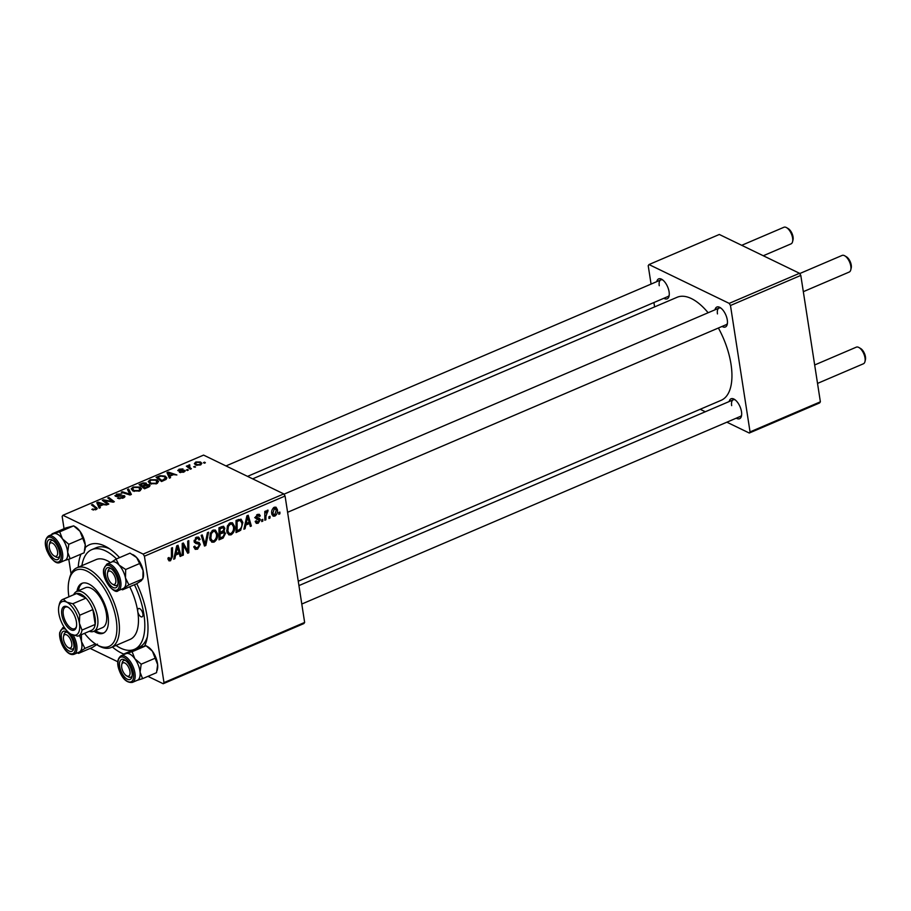 <?xml version="1.0" encoding="UTF-8"?>
<svg xmlns="http://www.w3.org/2000/svg" width="911" height="911" viewBox="0 0 911 911"><rect width="100%" height="100%" fill="white"/><g stroke="black" fill="none" stroke-linecap="round" stroke-linejoin="round"><path stroke-width="1.37" d="M656.774 281.647A10.841 5.113 66.8 0 1 661.841 279.347A10.841 5.113 66.8 0 1 669.095 291.827A10.841 5.113 66.8 0 1 669.05 296.189A10.841 5.113 66.8 0 1 663.88 298.261M247.541 476.373L667.945 296.53A9.042 4.27 -113.2 0 0 669.221 295.153M714.976 309.82A10.841 5.113 66.8 0 1 720.043 307.508A10.841 5.113 66.8 0 1 727.297 320A10.841 5.113 66.8 0 1 727.251 324.35A10.841 5.113 66.8 0 1 722.081 326.434M287.591 512.301L726.147 324.692A9.042 4.27 -113.2 0 0 727.433 323.314M729.176 401.546A10.841 5.113 66.8 0 1 734.243 399.246A10.841 5.113 66.8 0 1 741.508 411.726A10.841 5.113 66.8 0 1 741.452 416.088A10.841 5.113 66.8 0 1 736.282 418.16M301.792 604.039L740.358 416.418A9.042 4.27 -113.2 0 0 741.634 415.052M136.787 583.666A59.648 28.15 66.8 0 1 147.001 615.927A59.648 28.15 66.8 0 1 146.739 639.909A59.648 28.15 66.8 0 1 144.69 645.842M124.283 654.223A59.648 28.15 66.8 0 1 112.372 646.992M116.016 645.432A54.227 25.588 -113.2 0 0 134.395 649.361L138.791 647.482A54.227 25.588 -113.2 0 0 147.331 636.948M298.261 581.229L721.17 400.305A56.038 26.442 -113.2 0 0 731.009 364.218A56.038 26.442 -113.2 0 0 718.392 328.017M708.132 312.746A56.038 26.442 -113.2 0 0 677.089 297.282L252.654 478.844M303.864 623.568L163.206 683.74L163.98 682.612L304.638 622.441L303.864 623.568M90.178 648.404L117.815 661.773M147.946 676.349L163.206 683.74M234.514 526.342C235.095 529.94 233.945 532.776 231.064 534.848L228.832 534.871L226.782 531.443L227.42 525.818L230.198 522.812L232.464 522.777L234.514 526.342L233.205 525.704M245.833 525.066L245.059 528.699L243.897 529.2L246.904 515.82L248.213 515.262L251.368 526L250.297 526.456L249.477 523.518L245.833 525.066L244.922 524.634M170.505 560.755L168.968 560.834L167.954 558.079L169.002 557.464L170.368 559.4L171.439 556.667L171.427 548.103L172.509 547.648L172.521 556.507L170.505 560.755L168.114 559.593M168.057 558.01L170.368 559.4M193.827 546.919L197.425 547.818L199.213 545.04L198.78 544.163L195.706 543.423L194.111 541.453L196.514 537.217L198.644 537.114L200.021 539.221L199.008 540.041L198.131 538.492L196.685 538.56L195.17 540.929L195.717 541.772L199.133 542.5L200.261 544.471L197.562 549.185L195.205 549.344L193.781 546.702L194.829 546.11L195.706 547.932L193.849 547.033M198.78 544.163L194.225 541.954M194.077 540.405L195.649 541.738M208.585 532.206L205.852 545.473L204.497 546.053L201.172 535.383L202.242 534.916L205.1 544.072L207.435 532.707L208.585 532.206M217.467 533.641C218.048 537.228 216.898 540.064 214.017 542.136L211.785 542.17L209.735 538.743L210.361 533.117L213.14 530.1L215.417 530.077L217.467 533.641L216.158 533.003M279.871 512.084L279.871 513.815L278.8 514.271L278.777 512.551L279.871 512.084M144.416 556.2L143.141 554.082L62.927 515.273L203.586 455.101L283.788 493.91L285.075 496.028L144.416 556.2L163.98 682.612M285.075 496.028L304.638 622.441M223.047 526.216L224.858 528.186L223.878 531.557L225.507 533.299L223.104 538.094L219.004 539.847L218.982 527.765L223.799 526.376M222.933 531.102L224.539 531.717M175.641 555.095L174.866 558.728L173.705 559.229L176.711 545.848L178.021 545.29L181.175 556.029L180.105 556.484L179.285 553.546L175.641 555.095L174.73 554.662M183.339 547.727L183.316 555.118L182.234 555.573L182.234 543.48L183.362 543.002L187.78 551.371L187.723 541.134L188.805 540.667L188.816 552.761L187.7 553.239L183.259 544.892L183.339 547.727L182.234 547.192M258.2 523.244L256.31 523.358L255.194 521.377L256.242 520.773L258.086 522.185L259.293 520.318L256.458 519.042L255.627 517.733L257.494 514.43L259.328 514.316L260.307 515.899L259.271 516.503L257.608 515.478L256.663 517.095L259.578 518.507L260.341 519.771L258.2 523.244L255.274 521.821M255.228 521.365L258.086 522.185M258.952 519.703L255.82 518.393M257.039 514.669L258.622 515.432L256.595 514.988M255.592 517.095L257.859 518.074M240.686 530.282L236.051 532.559L236.029 520.466L241.073 519.168L242.873 522.493L240.686 530.282L239.388 529.655M277.377 509.602C277.866 512.335 277.024 514.51 274.837 516.116L273.129 516.161L271.797 513.918C271.25 511.082 272.093 508.85 274.348 507.222L275.999 507.188L277.377 509.602L275.976 508.93M270.009 516.298L270.009 518.029L268.95 518.484L268.916 516.765L270.009 516.298M265.932 516.252L265.91 519.782L264.828 520.249L264.805 511.458L265.887 510.991L265.875 512.813L267.322 510.228L268.096 510.217L265.932 516.252L264.816 515.717M262.812 519.372L262.824 521.103L261.753 521.559L261.73 519.839L262.812 519.372M156.943 479.767L158.582 481.486L156.646 483.707L150.008 483.707L148.231 481.555L150.19 479.733L156.943 479.767L157.478 483.263L155.792 480.188L150.998 480.154L149.62 481.464L149.894 483.639M169.856 476.18L170.562 477.66L169.412 478.161L166.975 472.638L168.273 472.08L176.882 474.961L173.5 474.62L169.856 476.18L170.118 477.854M96.828 509.192L96.577 507.564L96.088 509.613L91.84 509.386L95.313 509.169L95.359 507.917L91.487 504.922L92.569 504.466L97.249 508.44M95.416 509.853L95.359 507.917M124.488 497.247L124.238 495.641C125.399 496.37 125.023 497.178 123.133 498.032L117.519 498.215L122.37 497.6L123.236 496.131L115.549 496.29L116.506 494.138L121.744 493.944L117.314 494.559L116.574 495.812L124.238 495.641L124.921 496.358M123.794 497.725L123.236 496.131M115.549 496.29L114.888 495.63M116.414 496.552L116.244 495.482L116.688 496.586M128.645 489.036L131.366 494.434L130 495.015L121.231 492.202L122.313 491.746L129.829 494.149L127.494 489.526L128.645 489.036L129.294 493.193M139.884 487.055L141.535 488.774L139.599 490.995L132.96 490.995L131.184 488.854L133.143 487.021L139.884 487.055L140.431 490.562L138.745 487.476L133.951 487.442L132.573 488.763L132.847 490.938M204.599 462.162L205.374 462.765L204.315 463.221L203.506 462.629L204.599 462.162L204.736 463.05M143.141 554.082L283.788 493.91M149.598 486.474L149.324 484.709L148.618 487.055L144.507 488.808L139.041 484.584L143.209 482.91L146.25 483.092L146.591 484.55L149.324 484.709L150.064 485.529M146.557 485.039L146.25 483.092L146.671 485.016M99.663 506.209L100.369 507.689L99.219 508.19L96.782 502.667L98.081 502.109L106.689 504.99L103.307 504.648L99.663 506.209L99.925 507.882M105.528 501.483L108.819 504.079L107.749 504.535L102.294 500.298L103.421 499.82L112.463 501.528L107.783 497.953L108.864 497.497L114.331 501.722L113.203 502.2L104.15 500.515L105.528 501.483L105.767 502.997M178.226 470.885L178.977 469.211L182.986 468.937L179.581 469.541L179.706 470.531L184.774 470.281L183.771 472.092L179.456 472.331L183.168 471.761L183.771 470.771L177.736 470.372M183.259 472.297L183.771 470.771M179.581 469.541L179.296 471.124M184.944 471.397L184.774 470.281L185.229 470.771M166.064 479.425L161.554 481.52L156.088 477.296L160.051 475.679L165.164 476.1L166.884 477.911L166.064 479.425M200.511 461.991L201.855 463.369L200.42 464.974L195.797 465.054L194.35 463.619L195.831 461.991L200.511 461.991L200.932 464.724M194.738 466.386L195.523 466.99L193.656 466.853L194.738 466.386L194.874 467.263M188.475 467.776L188.247 466.307L189.716 464.781L189.864 467.502L191.412 468.744L190.331 469.211L186.356 466.136L188.178 466.033M189.408 465.51L189.181 468.311M187.552 469.461L188.326 470.065L187.267 470.52L186.459 469.928L187.552 469.461L187.689 470.338M62.927 515.273L62.153 516.389L64.055 528.71M68.78 559.217L71.047 573.896M109.65 548.866A54.227 25.588 -113.2 0 0 96.133 547.773L91.738 549.652A54.227 25.588 -113.2 0 0 81.888 565.663M819.604 402.947L749.275 433.032L750.049 431.905L820.378 401.819L819.604 402.947M700.195 409.278L705.308 411.749M726.876 422.192L749.275 433.032M799.528 273.289L719.314 234.469L648.996 264.554L729.199 303.374L799.528 273.289L800.803 275.407L820.378 401.819M800.803 275.407L730.474 305.492L750.049 431.905M648.996 264.554L648.211 265.682L651.069 284.095M653.916 302.532L654.599 306.905M730.474 305.492L729.199 303.374M662.718 279.939A9.042 4.27 -113.2 0 0 660.839 279.905A9.042 4.27 -113.2 0 0 659.257 285.735M735.12 399.827A9.042 4.27 -113.2 0 0 733.241 399.804A9.042 4.27 -113.2 0 0 731.658 405.623M720.92 308.1A9.042 4.27 -113.2 0 0 719.041 308.077A9.042 4.27 -113.2 0 0 717.458 313.896M78.244 567.223A59.648 28.15 66.8 0 1 81.022 554.116M85.292 547.591A59.648 28.15 66.8 0 1 107.099 547.26A59.648 28.15 66.8 0 1 119.58 557.623M143.312 483.547L143.209 482.91M140.761 484.618L142.469 485.939L145.635 484.31L145.213 483.57L142.583 483.832L140.761 484.618L140.989 486.087M142.697 487.408L142.469 485.939M145.783 485.29L145.213 483.57M143.107 486.428L144.951 487.852L147.958 486.531L148.242 485.153L143.107 486.428L143.334 487.897M145.054 488.569L144.951 487.852M148.903 486.918L148.242 485.153M148.072 487.283L147.958 486.531M133.268 487.818L133.143 487.021M132.573 488.763L134.065 490.562L138.836 490.551L140.169 488.968M134.202 491.428L134.065 490.562M138.939 491.245L138.836 490.551M122.438 492.589L122.313 491.746M129.954 495.003L129.829 494.149M118.635 498.613L118.498 497.713M118.851 498.659L118.726 497.839M119.933 498.772L119.831 498.112M122.473 498.294L122.37 497.6M116.631 494.924L116.506 494.138M117.713 496.597L117.61 495.948M92.979 509.955L92.808 508.885M93.469 510.046L93.343 509.226M92.797 505.935L92.569 504.466M98.206 502.883L98.081 502.109M98.695 503.908L99.413 505.548L102.317 504.307L98.069 502.826L99.345 508.133M99.777 507.939L99.413 505.548M98.73 507.085L98.069 502.826M102.431 505.024L102.317 504.307M103.66 501.357L103.421 499.82M109.104 498.989L108.864 497.497M104.366 501.915L104.15 500.515M180.469 472.638L180.332 471.784M179.08 469.86L178.977 469.211M179.797 471.112L179.706 470.531M183.384 470.668L183.282 470.053M168.398 472.855L168.273 472.08M168.888 473.879L169.605 475.519L172.509 474.278L168.262 472.798L169.537 478.104M169.97 477.911L169.605 475.519M168.922 477.057L168.262 472.798M172.623 474.995L172.509 474.278M160.154 476.351L160.051 475.679M165.403 477.649L165.164 476.1M157.808 477.318L161.999 480.564L165.54 478.047L164.048 476.533L160.826 476.146L157.808 477.318L158.036 478.799M162.112 481.281L161.999 480.564M163.479 480.689L163.365 479.972M150.315 480.53L150.19 479.733M149.62 481.464L151.112 483.263L155.883 483.263L157.216 481.68M151.249 484.14L151.112 483.263M155.986 483.946L155.883 483.263M195.933 462.629L195.831 461.991M196.434 462.332L195.58 463.357L196.776 464.564L199.771 464.656L200.568 463.642L199.441 462.446L196.434 462.332M196.913 465.407L196.776 464.564M187.666 467.149L187.438 465.669M188.941 465.897L188.805 464.997M189.807 465.396L189.716 464.781M278.789 513.292L279.871 513.815M221.555 537.342L223.104 538.094M221.635 526.626L224.858 528.186M222.056 531.625L225.507 533.299M220.063 528.71L220.063 532.48L223.457 530.532L223.799 528.687L223.218 527.697L220.063 528.71L218.982 528.186M218.982 531.956L220.063 532.48M220.337 527.184L221.885 527.936M220.063 533.892L220.075 537.98L223.115 536.613L224.436 533.721L223.855 532.696L220.063 533.892L218.982 533.368M218.993 537.456L220.075 537.98M220.781 532.172L222.33 532.924M210.156 540.269L214.017 542.136M211.341 533.63L210.817 538.333L212.263 540.758L213.891 540.781C216.055 539.039 216.886 536.773 216.385 533.971L214.894 531.432L213.311 531.443L211.341 533.63L210.35 533.151M209.621 537.763L210.817 538.333M212.001 530.806L213.311 531.443M204.041 544.596L205.852 545.473M203.665 543.377L205.1 544.072M193.941 547.431L197.562 549.185M196.195 537.365L200.021 539.221M198.416 538.686L200.056 539.471M195.364 537.923L196.685 538.56M196.002 541.863L200.261 544.471M171.439 555.972L172.521 556.507M173.921 558.272L174.866 558.728M179.786 555.357L181.175 556.029M177.736 552.795L179.285 553.546M176.916 549.549L176.017 553.524L178.932 552.282L177.406 546.873L176.916 549.549L175.982 549.094M175.094 553.068L176.017 553.524M176.575 546.463L177.406 546.873M182.234 554.594L183.316 555.118M186.231 550.62L187.78 551.371M186.914 551.838L188.816 552.761M182.234 544.402L183.259 544.892M255.718 518.131L258.587 519.521M257.38 514.476L260.307 515.899M255.661 516.605L256.663 517.095M256.15 517.425L260.341 519.771M256.23 517.778L256.253 518.37M244.114 528.243L245.059 528.699M249.99 525.328L251.368 526M247.929 522.766L249.477 523.518M247.109 519.521L246.221 523.495L249.124 522.254L247.598 516.844L247.109 519.521L246.175 519.065M245.287 523.039L246.221 523.495M246.767 516.435L247.598 516.844M237.532 530.509L239.081 531.261M241.563 521.855L242.873 522.493M237.111 521.422L237.122 530.68L238.5 530.1C241.278 528.596 242.372 526.194 241.791 522.88L240.037 520.375L237.111 521.422L236.029 520.898M236.04 530.156L237.122 530.68M238.261 519.521L240.572 520.5L238.397 519.452M227.203 532.969L231.064 534.848M228.388 526.342L227.864 531.045L229.31 533.47L230.939 533.482C233.102 531.751 233.933 529.473 233.432 526.672L231.952 524.144L230.369 524.144L228.388 526.342L227.397 525.863M226.68 530.475L227.864 531.045M229.048 523.518L230.369 524.144M271.99 514.738L274.837 516.116M273.79 507.518L275.35 508.27L274.462 508.27L272.833 513.337L274.689 515.091L276.306 510.058L273.448 507.769M271.683 512.779L272.833 513.337M271.831 514.146L274.689 515.091M268.927 517.505L270.009 518.029M264.828 519.259L265.91 519.782M264.805 512.301L265.875 512.813M266.536 511.037L267.868 511.686M266.433 511.242L267.287 511.652M261.742 520.58L262.824 521.103M57.541 551.576A7.231 3.416 -113.2 0 0 53.487 543.81A7.231 3.416 -113.2 0 0 49.342 544.687A7.231 3.416 -113.2 0 0 49.308 547.591A7.231 3.416 -113.2 0 0 54.148 555.915A7.231 3.416 -113.2 0 0 57.541 551.576M49.342 544.687L49.786 542.842A9.042 4.27 66.8 0 1 51.335 540.656A9.042 4.27 66.8 0 1 53.214 540.678A9.042 4.27 -113.2 0 0 51.335 540.656A9.042 4.27 -113.2 0 0 49.627 543.901M786.569 227.648L788.209 228.604A7.231 3.416 66.8 0 1 793.048 236.928A7.231 3.416 66.8 0 1 793.014 239.844L792.57 241.688A9.042 4.27 -113.2 0 0 792.604 238.056A9.042 4.27 -113.2 0 0 786.569 227.648A9.042 4.27 -113.2 0 0 783.915 227.26L741.713 245.31M54.911 556.257A9.042 4.27 -113.2 0 0 58.441 557.27A9.042 4.27 -113.2 0 0 59.716 555.892A9.042 4.27 66.8 0 1 58.441 557.27A9.042 4.27 66.8 0 1 55.787 556.872L54.148 555.915M763.281 255.752L791.021 243.875A9.042 4.27 -113.2 0 0 792.57 241.688M844.77 255.82L846.41 256.777A7.231 3.416 66.8 0 1 851.25 265.101A7.231 3.416 66.8 0 1 851.216 268.005L850.772 269.85A9.042 4.27 -113.2 0 0 850.817 266.217A9.042 4.27 -113.2 0 0 844.77 255.82A9.042 4.27 -113.2 0 0 842.117 255.422L799.699 273.573M115.743 579.738A7.231 3.416 -113.2 0 0 111.689 571.983A7.231 3.416 -113.2 0 0 107.544 572.86A7.231 3.416 -113.2 0 0 107.509 575.763A7.231 3.416 -113.2 0 0 112.349 584.088A7.231 3.416 -113.2 0 0 115.743 579.738M107.544 572.86L107.988 571.003A9.042 4.27 66.8 0 1 109.536 568.817A9.042 4.27 66.8 0 1 111.415 568.84A9.042 4.27 -113.2 0 0 109.536 568.817A9.042 4.27 -113.2 0 0 107.897 571.504M803.331 291.679L849.223 272.047A9.042 4.27 -113.2 0 0 850.772 269.85M113.112 584.429A9.042 4.27 -113.2 0 0 116.642 585.431A9.042 4.27 -113.2 0 0 117.918 584.065A9.042 4.27 66.8 0 1 116.642 585.431A9.042 4.27 66.8 0 1 114 585.044L112.349 584.088M63.508 639.328A7.231 3.416 -113.2 0 0 68.348 647.653A7.231 3.416 -113.2 0 0 71.741 643.303A7.231 3.416 -113.2 0 0 67.687 635.548A7.231 3.416 -113.2 0 0 63.542 636.425A7.231 3.416 -113.2 0 0 63.508 639.328M69.111 647.994A9.042 4.27 -113.2 0 0 72.641 648.996A9.042 4.27 -113.2 0 0 73.916 647.63A9.042 4.27 66.8 0 1 72.641 648.996A9.042 4.27 66.8 0 1 69.988 648.609L68.348 647.653M63.542 636.425L63.986 634.568A9.042 4.27 66.8 0 1 65.535 632.382A9.042 4.27 66.8 0 1 67.414 632.405A9.042 4.27 -113.2 0 0 65.535 632.382A9.042 4.27 -113.2 0 0 63.884 635.069M121.71 667.49A7.231 3.416 -113.2 0 0 126.549 675.814A7.231 3.416 -113.2 0 0 129.943 671.475A7.231 3.416 -113.2 0 0 125.889 663.709A7.231 3.416 -113.2 0 0 121.744 664.586A7.231 3.416 -113.2 0 0 121.71 667.49M127.312 676.156A9.042 4.27 -113.2 0 0 130.842 677.169A9.042 4.27 -113.2 0 0 132.118 675.791A9.042 4.27 66.8 0 1 130.842 677.169A9.042 4.27 66.8 0 1 128.2 676.771L126.549 675.814M858.971 347.546L860.61 348.503A7.231 3.416 66.8 0 1 865.45 356.827A7.231 3.416 66.8 0 1 865.416 359.731L864.972 361.587A9.042 4.27 -113.2 0 0 865.017 357.955A9.042 4.27 -113.2 0 0 858.971 347.546A9.042 4.27 -113.2 0 0 856.317 347.159L814.673 364.969M817.531 383.406L863.423 363.774A9.042 4.27 -113.2 0 0 864.972 361.587M121.744 664.586L122.188 662.73A9.042 4.27 66.8 0 1 123.737 660.543A9.042 4.27 66.8 0 1 125.616 660.577A9.042 4.27 -113.2 0 0 123.737 660.543A9.042 4.27 -113.2 0 0 122.028 663.8M53.453 533.846A14.462 6.821 66.8 0 1 54.056 533.63A14.462 6.821 -113.2 0 1 62.438 538.845A14.462 6.821 66.8 0 1 65.945 545.336A14.462 6.821 -113.2 0 0 53.601 533.789L48.613 535.919A14.462 6.821 66.8 0 1 60.957 547.477A14.462 6.821 66.8 0 1 59.989 562.508L64.966 560.379A14.462 6.821 -113.2 0 0 65.945 545.336A14.462 6.821 66.8 0 1 67.665 552.305L68.792 544.3L62.438 538.845L59.716 531.842L52.018 533.857L51.813 534.552M58.418 548.285A10.841 5.113 66.8 0 1 59.545 556.928A10.841 5.113 66.8 0 1 54.671 559.183A10.841 5.113 66.8 0 1 48.431 550.893A10.841 5.113 66.8 0 1 52.337 540.086A10.841 5.113 66.8 0 1 58.418 548.285M52.018 533.857L65.979 527.879L73.666 525.875L80.02 531.329L82.742 538.321L68.792 544.3M82.742 538.321L85.247 544.778A14.462 6.821 66.8 0 0 80.02 531.329A14.462 6.821 66.8 0 0 75.419 526.888L73.632 525.852L59.716 531.842M84.734 550.563L85.03 549.356A14.462 6.821 66.8 0 0 85.247 544.778L84.131 552.783L70.17 558.75L67.665 552.305A14.462 6.821 66.8 0 1 64.829 560.436M64.51 560.538L70.17 558.75M111.654 562.007A14.462 6.821 66.8 0 1 119.068 565.082A14.462 6.821 -113.2 0 1 125.479 577.95A14.462 6.821 66.8 0 1 125.809 584.236A14.462 6.821 -113.2 0 0 121.63 568.475A14.462 6.821 -113.2 0 0 111.802 561.95L106.815 564.08A14.462 6.821 66.8 0 1 116.642 570.605A14.462 6.821 66.8 0 1 120.821 586.365A14.462 6.821 66.8 0 1 118.191 590.67L123.179 588.54A14.462 6.821 -113.2 0 0 125.809 584.236A14.462 6.821 66.8 0 1 123.907 588.107L128.906 584.851L125.479 577.95L125.684 569.5L119.068 565.082L116.073 559.115L111.062 562.383M117.861 584.498A10.841 5.113 66.8 0 1 117.747 585.101A10.841 5.113 66.8 0 1 110.185 585.09A10.841 5.113 66.8 0 1 105.391 571.015A10.841 5.113 66.8 0 1 110.538 568.248A10.841 5.113 66.8 0 1 117.861 584.498M116.073 559.115L130.022 553.148L136.65 557.566L139.634 563.533L143.061 570.434L142.868 578.884L128.906 584.851M139.634 563.533L125.684 569.5M121.425 589.292L122.529 589.816L136.479 583.849L141.49 580.592L143.232 577.517A14.462 6.821 66.8 0 0 143.061 570.434A14.462 6.821 66.8 0 0 136.65 557.566A14.462 6.821 66.8 0 0 133.621 555.05L132.721 554.537M122.529 589.816L123.907 588.107A14.462 6.821 66.8 0 1 123.031 588.597M61.379 634.58A10.841 5.113 66.8 0 1 66.537 631.813A10.841 5.113 66.8 0 1 73.859 648.063A10.841 5.113 66.8 0 1 73.745 648.666A10.841 5.113 66.8 0 1 66.184 648.655A10.841 5.113 66.8 0 1 61.379 634.58M73.233 635.161A14.462 6.821 66.8 0 1 76.82 649.93A14.462 6.821 66.8 0 1 74.19 654.235L79.166 652.105A14.462 6.821 -113.2 0 0 81.808 647.801A14.462 6.821 -113.2 0 0 79.485 635.502A14.462 6.821 66.8 0 1 81.478 641.515L81.409 634.671M84.905 648.416L81.478 641.515A14.462 6.821 66.8 0 1 79.906 651.672L84.905 648.416L95.439 643.906M97.488 644.157L92.478 647.414L78.528 653.381L79.906 651.672A14.462 6.821 66.8 0 1 79.029 652.162M77.412 652.857L78.528 653.381M124.42 653.745L138.381 647.778L146.067 645.774L152.422 651.217A14.462 6.821 66.8 0 1 155.929 657.719A14.462 6.821 66.8 0 1 157.649 664.677L156.533 672.682L142.583 678.649L140.066 672.193L141.194 664.187L134.839 658.744L132.118 651.741L124.42 653.745L124.215 654.44M132.118 651.741L146.033 645.74L147.821 646.787A14.462 6.821 66.8 0 1 152.422 651.217L157.649 664.677A14.462 6.821 66.8 0 1 157.432 669.255L157.147 670.45M120.833 670.792A10.841 5.113 66.8 0 1 124.739 659.985A10.841 5.113 66.8 0 1 130.82 668.173A10.841 5.113 66.8 0 1 131.947 676.827A10.841 5.113 66.8 0 1 127.073 679.071A10.841 5.113 66.8 0 1 120.833 670.792M132.391 682.396L137.379 680.266A14.462 6.821 -113.2 0 0 138.347 665.235A14.462 6.821 -113.2 0 0 126.003 653.677L121.015 655.806A14.462 6.821 66.8 0 1 133.37 667.364A14.462 6.821 66.8 0 1 132.391 682.396C127.028 682.988 122.746 679.219 119.535 671.111C116.688 663.925 117.177 658.824 121.015 655.806M155.143 658.22L141.194 664.187M136.923 680.426L142.583 678.649M125.855 653.745A14.462 6.821 66.8 0 1 126.458 653.517A14.462 6.821 66.8 0 1 134.839 658.744A14.462 6.821 66.8 0 1 140.066 672.193A14.462 6.821 66.8 0 1 137.231 680.335M84.529 633.339A41.576 19.621 -113.2 0 0 96.714 644.692A41.576 19.621 -113.2 0 0 116.209 619.731A41.576 19.621 -113.2 0 0 92.922 575.092A41.576 19.621 -113.2 0 0 69.088 580.125L69.532 578.269A43.375 20.475 66.8 0 1 76.957 567.769A43.375 20.475 66.8 0 1 118.703 619.594A43.375 20.475 66.8 0 1 111.085 647.539L130.125 639.385A43.375 20.475 -113.2 0 0 137.743 611.452A4.521 2.129 -113.2 0 0 142.093 616.849A4.521 2.129 -113.2 0 0 142.89 613.934A4.521 2.129 -113.2 0 0 138.54 608.537A4.521 2.129 -113.2 0 0 137.743 611.452A43.375 20.475 -113.2 0 0 129.715 586.741M94.027 631.243A27.114 12.8 -113.2 0 0 103.216 633.213A27.114 12.8 -113.2 0 0 107.976 615.745A27.114 12.8 -113.2 0 0 81.888 583.359A27.114 12.8 -113.2 0 0 76.968 591.353M95.496 630.617A27.114 12.8 -113.2 0 0 103.934 632.849M69.088 580.125A41.576 19.621 -113.2 0 0 68.894 596.773M110.39 562.554A43.375 20.475 -113.2 0 0 96.008 559.627L76.957 567.769M134.395 649.361A54.227 25.588 -113.2 0 0 143.915 614.435A54.227 25.588 -113.2 0 0 134.452 584.725M116.54 558.921A54.227 25.588 -113.2 0 0 91.738 549.652M73.643 594.746A21.693 10.237 66.8 0 1 76.695 591.478L85.486 587.709A21.693 10.237 66.8 0 1 106.359 613.627A21.693 10.237 66.8 0 1 102.556 627.599L93.765 631.357A21.693 10.237 66.8 0 1 89.289 631.3M111.085 647.539A43.375 20.475 66.8 0 1 98.354 645.648L96.714 644.692M82.639 583.086A27.114 12.8 -113.2 0 0 78.426 590.727M70.899 629.82A12.834 6.058 66.8 0 1 61.811 614.777A12.834 6.058 66.8 0 1 67.334 606.806A12.834 6.058 66.8 0 1 67.824 607.068A12.834 6.058 66.8 0 1 76.353 626.996A12.834 6.058 66.8 0 1 70.899 629.82M68.336 607.386A11.752 5.546 -113.2 0 0 65.376 607.136A11.752 5.546 -113.2 0 0 63.918 617.385A11.752 5.546 -113.2 0 0 71.627 628.465A11.752 5.546 -113.2 0 0 74.611 628.738A11.752 5.546 -113.2 0 0 76.478 626.415M76.695 591.478A21.693 10.237 66.8 0 1 82.218 591.968A21.693 10.237 66.8 0 1 96.452 612.42A21.693 10.237 66.8 0 1 93.765 631.357M78.403 635.958L91.59 630.321A19.883 9.383 -113.2 0 0 95.199 624.445A19.883 9.383 -113.2 0 0 92.899 609.596A19.883 9.383 -113.2 0 0 85.964 598.117A19.883 9.383 -113.2 0 0 80.999 594.211A19.883 9.383 -113.2 0 0 76.547 593.551A19.883 9.383 -113.2 0 0 75.943 593.767L62.757 599.404A19.883 9.383 66.8 0 1 63.36 599.199L66.605 602.103L72.778 603.754A19.883 9.383 66.8 0 1 79.712 615.232L79.394 623.283L82.013 630.082A19.883 9.383 66.8 0 1 78.403 635.958A19.883 9.383 66.8 0 1 77.799 636.174L71.012 634.193M72.778 603.754L85.964 598.117L76.547 593.551L63.36 599.199M82.013 630.082L95.199 624.445L92.899 609.596L79.712 615.232M58.828 613.331A18.072 8.529 -113.2 0 0 70.921 634.147A18.072 8.529 -113.2 0 0 71.616 634.511A18.072 8.529 -113.2 0 0 79.394 623.283A18.072 8.529 -113.2 0 0 66.605 602.103A18.072 8.529 -113.2 0 0 58.908 606.066A18.072 8.529 -113.2 0 0 58.828 613.331M58.908 606.066L59.352 604.221A19.883 9.383 66.8 0 1 62.757 599.404M141.774 484.185L141.672 483.468M144.314 485.916L144.2 485.187M147.058 487.715L146.944 486.998M127.722 494.286L127.586 493.398M120.309 496.21L120.195 495.527M107.635 501.232L107.532 500.538M110.618 501.745L110.504 501.073M158.765 476.92L158.651 476.202M190.103 469.028L189.864 467.502M202.777 540.53L204.28 541.259M194.407 542.387L197.106 543.696M183.669 545.837L185.411 546.68M185.035 548.49L186.892 549.39M237.111 520.01L238.659 520.762M59.579 547.978A13.38 6.309 -113.2 0 0 48.59 537.148A13.38 6.309 -113.2 0 0 47.258 551.201A13.38 6.309 -113.2 0 0 58.258 562.03A13.38 6.309 -113.2 0 0 59.579 547.978M119.318 586.069A13.38 6.309 -113.2 0 0 113.078 568.362A13.38 6.309 -113.2 0 0 103.934 569.443A13.38 6.309 -113.2 0 0 110.174 587.151A13.38 6.309 -113.2 0 0 119.318 586.069M65.694 629.285A13.38 6.309 -113.2 0 0 59.932 633.008A13.38 6.309 -113.2 0 0 66.161 650.716A13.38 6.309 -113.2 0 0 75.317 649.634A13.38 6.309 -113.2 0 0 70.807 634.079M64.134 627.087L62.813 627.645A14.462 6.821 66.8 0 1 64.328 627.383M119.671 671.088A13.38 6.309 -113.2 0 0 130.66 681.929A13.38 6.309 -113.2 0 0 131.981 667.877A13.38 6.309 -113.2 0 0 120.992 657.036A13.38 6.309 -113.2 0 0 119.671 671.088M145.68 484.048L145.874 485.256M95.928 508.543L96.088 509.602M184.011 471.021L184.147 471.921M178.966 470.144L179.114 471.112M165.54 478.047L165.791 479.619M195.58 463.357L195.842 465.077M200.568 463.642L200.75 464.815M223.218 527.697L221.293 526.774M223.855 532.696L221.851 531.717M214.894 531.432L212.65 530.35M212.263 540.758L209.929 539.631M198.131 538.492L196.013 537.467M169.605 559.422L167.966 558.625M258.815 519.612L254.704 517.619M257.061 517.869L255.592 517.152M231.952 524.144L229.697 523.062M229.31 533.47L226.987 532.343M225.985 465.942L660.839 279.905M719.041 308.077L283.959 494.195M298.933 585.602L733.241 399.804M48.613 535.919C44.776 538.936 44.275 544.026 47.133 551.212C52.018 560.47 56.3 564.239 59.989 562.508M106.815 564.08L103.74 568.897C101.292 579.259 114.832 595.077 118.191 590.67M74.19 654.235C66.708 656.99 58.372 641.048 59.739 632.462L62.813 627.645"/></g></svg>
